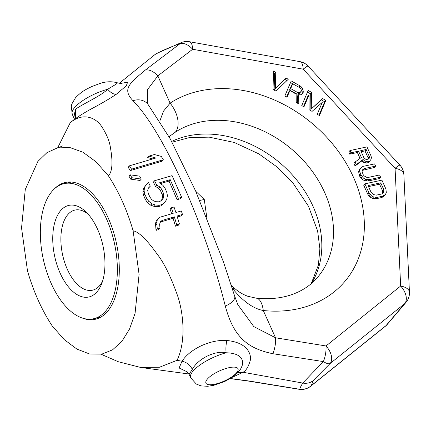 <?xml version="1.0" encoding="UTF-8"?>
<svg xmlns="http://www.w3.org/2000/svg" width="431" height="431" viewBox="0 0 431 431"><rect width="100%" height="100%" fill="white"/><g stroke="black" fill="none" stroke-linecap="round" stroke-linejoin="round"><path stroke-width="0.65" d="M230.499 378.526L249.538 381.085L299.804 389.285A14.649 14.546 176.9 0 0 311.387 385.529A14.649 8.916 51.2 0 1 310.643 386.257L385.292 326.321A14.649 8.916 51.2 0 0 386.036 325.599L404.731 303.607A14.649 11.545 -139.6 0 0 405.975 302.4L387.28 324.387A14.649 11.545 -139.6 0 1 386.036 325.599L311.387 385.529L313.014 380.735C310.175 382.943 306.748 383.719 302.74 383.062L243.041 372.26L237.379 372.573C239.55 371.21 241.301 368.408 242.642 364.157C242.912 360.704 242.157 353.161 226.13 352.784A11.718 3.685 92.3 0 1 226.927 340.512C248.234 342.607 251.138 354.735 250.443 359.847C248.612 366.463 246.144 370.601 243.041 372.26L233.02 376.969M119.242 83.302L155.068 54.484C161.092 51.068 169.523 47.383 180.368 43.434A14.649 8.895 52.5 0 1 192.668 49.258A14.649 5.35 100.2 0 0 189.419 41.715L299.96 61.644A14.649 5.35 100.2 0 1 303.203 69.186A14.649 1.347 137.2 0 1 308.106 66.099L399.968 165.208A14.649 1.347 137.2 0 0 395.065 168.295A14.649 7.262 177.3 0 1 403.858 174.474L409.45 292.213A14.649 7.262 177.3 0 0 400.658 286.039A14.649 8.916 -128.8 0 1 404.731 303.607L330.087 363.543L313.014 380.735M155.068 54.484L156.572 53.487L181.855 42.346A14.649 6.707 -109.8 0 0 180.368 43.434L145.344 70.054A14.649 8.884 52.8 0 1 157.832 75.867L192.668 49.258L303.203 69.186L395.065 168.295L400.658 286.039L326.014 345.969L275.544 337.791L253.805 326.596L237.831 304.652L234.696 296.194L223.549 262.193L195.722 191.229L170.337 139.035L147.402 103.44M186.661 371.296L189.112 374.329L192.307 369.367C190.13 364.987 186.715 362.272 182.054 361.226L179.08 367.966L187.604 372.077M226.927 340.512C218.544 339.946 209.752 341.815 200.555 346.109C192.043 350.344 185.874 355.386 182.054 361.226L177.039 360.321L159.475 367.234L140.695 367.46L188.956 374M101.129 354.266L118.218 361.706L140.695 367.46M133.12 230.795L139.089 274.439L135.07 313.353L129.526 329.042L121.908 341.368L112.529 349.853L101.754 354.153L89.589 353.986L76.901 349.083L64.246 339.606L52.216 325.938C41.823 310.142 33.586 291.814 27.503 270.948L21.55 227.999L25.267 189.511L37.89 161.415L46.947 152.649L57.404 147.903L69.86 147.537L82.924 152.213L95.984 161.77L108.407 175.81C118.8 191.601 127.037 209.929 133.12 230.795C138.728 231.733 146.879 239.69 157.563 254.667C164.136 263.023 170.805 276.713 177.588 295.741C183.267 312.507 186.429 340.98 177.039 360.321M71.401 121.779L70.248 122.706L57.646 147.844M70.576 122.436L73.631 119.98C78.447 116.322 85.09 112.227 93.559 107.691C102.459 102.928 110.029 98.462 116.273 94.292L126.31 85.78L127.608 82.197L120.804 83.415M249.538 381.085A14.649 5.511 99.1 0 1 248.692 381.117L299.098 389.285A14.649 5.474 99.3 0 0 299.804 389.285C299.906 388.175 300.881 386.101 302.74 383.062L323.352 361.587L272.823 353.706C249.15 348.781 233.844 338.416 225.294 306.026C204.429 222.617 163.688 131.972 133.039 100.741C121.774 89.045 129.763 83.135 145.344 70.054M70.248 122.706C83.318 111.764 95.876 118.137 101.204 125.825C106.5 133.793 109.614 141.271 110.541 148.269C112.987 162.606 112.275 171.786 108.407 175.81M148.943 156.135L155.844 158.01L129.402 165.838L128.174 167.282L130.318 170.574L162.137 161.189L163.349 159.761L161.264 156.405L154.373 154.524L148.943 156.135L147.709 157.584L152.736 158.926M130.227 174.846L129.02 176.268L130.69 179.14L140.07 180.481L141.266 179.075L139.649 176.134L130.227 174.846L131.891 177.728L141.266 179.075M154.557 180.734L156.663 185.039L159.858 186.946L161.679 189.274L163.354 193.11L163.769 195.895L163.225 198.255L161.727 200.156L159.966 201.412L158.619 201.805L156.334 201.73L153.786 201.002L151.637 199.429L149.875 197.032L148.199 193.196L147.725 190.475L148.194 188.207L150.3 186.187L148.49 182.507L146.4 184.511L144.611 187.135L144.062 190.831L144.827 194.176L146.502 198.012L148.533 201.067L151.874 203.771L155.343 204.978L159.222 205.334L161.921 204.547L164.787 202.225L166.711 199.445L167.411 195.566L166.727 192.129L165.046 188.293L162.934 185.341L159.438 182.819L170.223 179.679L178.278 198.287L181.65 197.301L172.093 175.627L154.557 180.734L153.366 182.135L155.478 186.434L158.667 188.342L160.494 190.669L162.169 194.505L162.584 197.296L161.523 200.307M148.129 188.525L150.3 186.187M146.4 184.511L143.421 188.536L142.876 192.226L143.642 195.572L145.317 199.413L147.343 202.462L150.683 205.172L154.147 206.384L158.032 206.74L160.731 205.948L164.787 202.225M160.488 183.563L169.038 181.074L177.087 199.688L180.46 198.707L181.65 197.301M160.149 222.434L160.935 221.863L173.127 218.264L175.455 226.178L178.175 225.37L179.404 223.915L177.049 216.033L182.469 214.439L181.327 210.937L175.918 212.526L174.027 207.004L171.328 207.796L173.214 213.323L159.685 217.299L157.428 219.503L156.739 222.03L157.272 228.92L159.987 228.112L159.632 224.292L160.343 221.744L162.153 220.43L174.345 216.836L176.688 224.723L179.404 223.915M177.356 217.014L181.252 215.866L182.469 214.439M171.328 207.796L170.126 209.207L171.683 213.771M157.428 219.503L156.216 220.931L155.516 223.463L156.038 230.375L158.753 229.567L159.987 228.112M234.125 376.225L237.379 372.573M192.307 369.367C198.028 358.748 214.913 350.231 226.13 352.784A29.303 9.32 -24.2 0 0 193.072 371.064A29.303 9.32 155.8 0 0 190.68 377.82L196.331 384.069L201.008 385.88L207.57 386.289L213.76 385.309L224.61 381.554L233.834 376.425M73.631 119.98L75.377 117.949L75.403 109.242L73.82 117.792L72.252 114.301A29.303 9.32 -24.2 0 1 74.638 107.545A29.303 9.32 155.8 0 1 107.702 89.265L116.111 84.18L117.528 82.844C120.368 83.474 121.757 83.636 121.693 83.323M75.403 109.242C83.463 103.607 100.768 96.032 107.702 89.265A11.718 5.932 55.9 0 0 116.273 94.292M82.423 318.083A70.027 36.915 -102.2 0 0 95.1 319.323A70.027 36.915 -102.2 0 0 107.529 311.43A70.027 36.915 -102.2 0 0 112.917 230.17A70.027 36.915 -102.2 0 0 65.523 182.421A70.027 36.915 -102.2 0 0 54.495 188.778M169.038 136.686L175.39 132.134A102.551 80.812 -139.6 0 1 300.472 157.369A102.551 80.812 -139.6 0 1 317.609 277.311C311.688 284.298 304.097 289.686 294.842 293.468C283.641 298.01 270.813 299.588 256.37 298.198A23.441 9.471 -84 0 1 263.287 310.519C253.794 308.763 244.113 302.109 234.238 290.553L232.007 287.574M310.643 386.257L310.643 386.257A14.649 14.649 0 0 1 299.098 389.285M330.087 363.543A14.649 8.916 -128.8 0 0 326.014 345.969A14.649 5.474 -80.7 0 1 323.352 361.587A14.649 4.752 -134.6 0 0 330.087 363.543M272.823 353.706A14.649 5.511 -80.9 0 0 275.544 337.791L263.287 310.519A125.992 99.286 -139.6 0 0 353.479 177.281A125.992 99.286 -139.6 0 0 170.089 103.138A23.441 14.051 57 0 1 175.39 132.134M225.294 306.026A14.649 6.777 -17 0 0 234.696 296.194M133.039 100.741A14.649 13.178 -38.9 0 1 148.102 104.404M147.397 103.424L147.397 89.799L157.832 75.867L170.089 103.138L163.478 111.171L159.82 121.073M357.38 152.52L358.549 151.146L361.372 157.428L355.085 162.029L353.916 163.403L355.079 165.989L361.921 160.86L363.311 162.18L365.262 162.977L367.961 162.799L368.882 162.196L371.005 159.4L371.43 157.687L370.962 155.758L366.975 146.89L349.94 150.57L348.771 151.944L349.767 154.163L357.38 152.52L360.025 158.409M360.612 168.128L359.443 169.502L358.657 171.296L359.066 174.857L360.925 178.105L362.309 179.425L364.427 180.589L368.187 180.993L379.425 178.569L380.595 177.189L379.598 174.975L368.36 177.4L366.743 177.346L364.098 175.891L363.074 174.49L362.105 171.457L362.336 170.191L363.091 169.216L364.373 168.532L375.611 166.107L374.614 163.888L363.376 166.318L361.733 167.077L360.612 168.128L359.826 169.922L359.766 171.554L360.898 174.959L363.478 178.051L365.596 179.215L367.379 179.641L369.356 179.619L380.595 177.189M362.299 170.39L374.442 167.481L375.611 166.107M364.885 183.827L363.716 185.201L367.702 194.069L368.893 195.841L370.283 197.161L372.4 198.325L376.161 198.729L381.597 197.554L383.24 196.795L385.529 194.37L386.311 192.576L385.907 189.015L381.92 180.147L364.885 183.827L368.871 192.695L371.452 195.787L373.564 196.951L377.324 197.355L382.766 196.18L385.529 194.37M275.964 91.097L288.269 79.266L286.06 78.027L275.312 88.339L275.743 72.225L273.534 70.986L273.017 89.443L275.964 91.097M289.88 90.542L296.145 94.066L296.226 102.486L298.807 103.936L298.629 94.664L300.375 94.847L302.023 94.179L303.349 92.132L302.831 89.045L301.765 87.251L300.057 85.893L291.216 80.926L284.81 96.07L287.019 97.309L289.88 90.542L288.716 91.922L286.545 97.045M322.275 102.368L317.227 114.29L319.436 115.535L325.847 100.391L322.533 98.527L311.279 108.951L311.478 92.315L308.165 90.451L301.754 105.595L303.963 106.834L309.011 94.917L309.124 109.738L312.071 111.392L322.275 102.368M361.183 151.696L364.992 150.877L368.144 157.897L368.263 159.125M368.516 186.596L379.571 184.209L382.561 190.863L382.674 193.481M297.702 92.546L290.699 88.614L292.746 83.776L299.744 87.714L300.714 88.657L301.177 89.713L300.73 91.857L299.949 92.617L297.702 92.546L296.533 93.92L289.53 89.987L291.577 85.155L292.746 83.776M234.238 290.553A23.441 13.296 -43.1 0 0 232.083 285.812L232.083 285.812C236.323 290.456 241.554 293.942 247.771 296.269L256.37 298.198M349.767 154.163L350.936 152.79L358.549 151.146M349.94 150.57L350.936 152.79M367.961 162.799L370.051 160.822M366.512 163.112L367.681 161.738L369.13 161.426M365.262 162.977L366.431 161.603L367.681 161.738M363.311 162.18L364.481 160.806L366.431 161.603M361.921 160.86L363.091 159.486L364.481 160.806M355.079 165.989L356.248 164.615L363.091 159.486M355.085 162.029L356.248 164.615M363.877 157.698L360.72 150.672L366.156 149.498L369.313 156.523L369.448 157.708L369.055 158.603L367.05 159.443L365.795 159.308L363.877 157.698M380.74 182.836L383.73 189.489L383.805 192.307L383.051 193.282L381.769 193.966L376.328 195.141L373.294 194.58L371.043 192.226L368.058 185.578L380.74 182.836L379.571 184.209M368.279 159.082L369.448 157.708M368.144 157.897L369.313 156.523M364.992 150.877L366.156 149.498M368.187 180.993L369.356 179.619M366.21 181.015L367.379 179.641M364.427 180.589L365.596 179.215M362.309 179.425L363.478 178.051M360.925 178.105L362.094 176.732M359.729 176.333L360.898 174.959M359.066 174.857L360.235 173.483M358.597 172.928L359.766 171.554M358.657 171.296L359.826 169.922M363.204 169.906L364.373 168.532M383.24 196.795L384.409 195.421M381.597 197.554L382.766 196.18M376.161 198.729L377.324 197.355M374.178 198.75L375.347 197.376M372.4 198.325L373.564 196.951M370.283 197.161L371.452 195.787M368.893 195.841L370.062 194.467M367.702 194.069L368.871 192.695M382.561 190.863L383.73 189.489M382.917 193.352L383.805 192.307M382.863 192.415L384.032 191.041M275.743 72.225L274.574 73.604L273.48 72.984M275.312 88.339L274.143 89.713L274.574 73.604M286.06 78.027L274.143 89.713M286.938 80.549L284.891 79.401M292.724 83.803L290.521 82.563M301.867 94.244L302.223 92.331L301 89.309M297.6 103.257L297.46 96.038L298.629 94.664M300.73 91.857L298.78 93.99L296.533 93.92M303.489 106.57L307.842 96.291L309.011 94.917M310.11 110.293L310.309 93.689L307.47 92.089M318.962 115.266L324.678 101.764L321.364 99.9L311.279 108.951M300.057 85.893L298.909 87.245M301.765 87.251L300.639 88.581M302.831 89.045L301.662 90.424M303.386 90.957L302.223 92.331M303.349 92.132L302.179 93.505M290.699 88.614L289.53 89.987M298.942 92.843L297.773 94.217M299.949 92.617L298.78 93.99M311.478 92.315L310.309 93.689M322.533 98.527L321.364 99.9M325.847 100.391L324.678 101.764M248.692 381.117L230.321 378.628M130.318 170.574L131.536 169.141L163.349 159.761M129.402 165.838L131.536 169.141M130.69 179.14L131.891 177.728M155.478 186.434L156.663 185.039M158.667 188.342L159.858 186.946M177.087 199.688L178.278 198.287M169.038 181.074L170.223 179.679M160.731 205.948L161.921 204.547M158.032 206.74L159.222 205.334M154.147 206.384L155.343 204.978M150.683 205.172L151.874 203.771M147.343 202.462L148.533 201.067M145.317 199.413L146.502 198.012M143.642 195.572L144.827 194.176M142.876 192.226L144.062 190.831M143.421 188.536L144.611 187.135M162.034 199.65L163.225 198.255M162.584 197.296L163.769 195.895M162.169 194.505L163.354 193.11M160.494 190.669L161.679 189.274M156.038 230.375L157.272 228.92M155.483 225.817L156.706 224.373M155.516 223.463L156.739 222.03M175.455 226.178L176.688 224.723M173.127 218.264L174.345 216.836M160.935 221.863L162.153 220.43M105.724 310.988A69.149 36.452 77.8 0 1 93.452 318.778A69.149 36.452 77.8 0 1 46.656 271.627A69.149 36.452 77.8 0 1 51.979 191.391A69.149 36.452 -102.2 0 1 64.251 183.595A69.149 36.452 -102.2 0 1 111.047 230.747A69.149 36.452 -102.2 0 1 105.724 310.988M60.631 210.646A46.882 24.712 77.8 0 1 86.076 212.009A46.882 24.712 77.8 0 1 101.603 283.889A46.882 24.712 77.8 0 1 97.072 291.728A46.882 24.712 77.8 0 1 60.151 273.179A46.882 24.712 77.8 0 1 60.631 210.646M199.709 200.469L204.272 199.483L206.799 217.596M195.755 191.305L204.272 199.483M102.573 281.125A41.02 21.625 77.8 0 1 99.663 285.608A41.02 21.625 77.8 0 1 92.379 290.23A41.02 21.625 77.8 0 1 64.618 262.263A41.02 21.625 77.8 0 1 67.775 214.66A41.02 21.625 77.8 0 1 75.059 210.042A41.02 21.625 77.8 0 1 88.096 214.126M236.565 372.788A17.579 5.592 155.8 0 0 228.974 367.697A17.579 5.592 155.8 0 0 207.359 379.097A17.579 5.592 -24.2 0 0 214.95 384.188A17.579 5.592 -24.2 0 0 236.565 372.788M171.646 141.438A102.551 80.812 -139.6 0 1 288.571 170.891A102.551 80.812 -139.6 0 1 311.457 283.479M189.112 374.329L190.68 377.82M74.288 119.387L73.82 117.792M72.252 114.301L71.282 106.171L71.875 103.914L75.447 97.848C82.235 90.817 86.286 89.319 91.728 86.566L99.75 83.555C105.832 81.448 111.758 81.211 117.528 82.844M101.754 354.153L102.653 354.061M62.236 145.834C62.118 146.195 60.502 146.885 57.404 147.903M311.198 283.7L318.396 265.103L319.877 248.725L317.62 230.962L308.472 206.239L292.8 182.792L277.052 166.953L258.918 153.91L234.227 142.451L209.234 137.144L189.468 137.575L172.05 142.192M385.292 326.321A14.649 14.649 0 0 0 387.28 324.387M308.106 66.099A14.649 14.649 0 0 0 299.96 61.644M403.858 174.474A14.649 14.649 0 0 0 399.968 165.208M405.975 302.4A14.649 14.649 0 0 0 409.45 292.213M189.419 41.715A14.649 14.649 0 0 0 181.855 42.346M231.091 284.697L232.083 285.812M100.612 317.232L93.452 318.778M71.411 182.049L64.251 183.595"/></g></svg>
